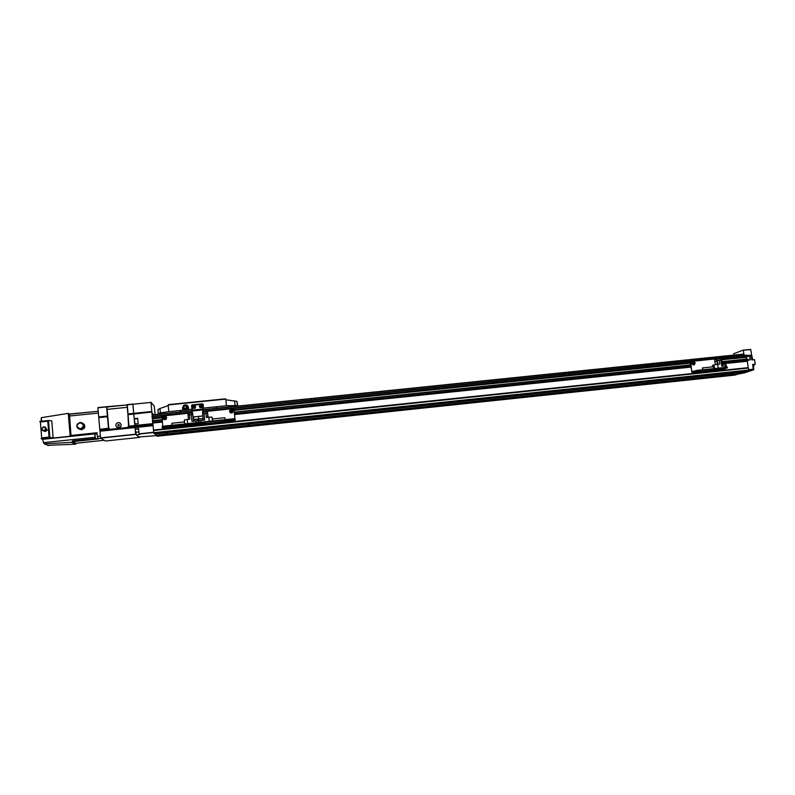 <?xml version="1.0" encoding="UTF-8"?>
<svg xmlns="http://www.w3.org/2000/svg" width="795" height="795" viewBox="0 0 795 795"><rect width="100%" height="100%" fill="white"/><g stroke="black" fill="none" stroke-linecap="round" stroke-linejoin="round"><path stroke-width="1.19" d="M179.441 413.599L178.855 412.128L176.748 412.526L176.878 413.857M179.769 430.87L177.931 430.9L179.769 430.87M180.187 430.493L179.064 430.602M247.394 406.593L247.255 405.281L245.089 405.321L244.87 406.851M247.881 423.685L246.182 423.715L247.881 423.685M248.398 423.308L247.285 423.417M314.075 399.726L313.926 398.424L311.789 398.464L311.6 399.984M314.721 416.64L316.35 416.232L314.721 416.64M315.317 416.252L314.244 416.371M379.523 392.988L378.977 391.557L376.949 391.945L377.098 393.237M380.318 409.733L382.037 409.306L380.318 409.733M380.984 409.326L379.97 409.445M443.779 386.37L443.143 384.959L441.235 385.327L441.394 386.609M444.713 402.946L446.512 402.509L444.713 402.946M445.439 402.538L444.504 402.648M506.862 379.871L506.286 378.47L504.358 378.837L504.527 380.109M507.945 396.278L509.824 395.831L507.945 396.278M508.691 395.87L507.876 395.98M689.434 361.059L689.255 359.827L687.327 359.857L687.218 361.288M690.905 376.989L693.061 376.502L690.905 376.989M629.66 367.22L629.481 365.978L627.484 366.008L627.404 367.449M631.001 383.299L633.068 382.832L631.001 383.299M568.813 373.481L568.236 372.1L566.348 372.467L566.517 373.72M570.025 389.729L572.003 389.272L570.025 389.729M736.498 356.21L736.309 354.987L734.401 355.017L734.312 356.438M738.068 372.02L740.294 371.523L738.068 372.02M680.6 380.755L682.686 380.288L680.6 380.755M622.068 386.946L624.065 386.489L622.068 386.946M562.502 393.247L564.41 392.8L562.502 393.247M501.884 399.666L503.712 399.229L501.884 399.666M440.172 406.195L441.921 405.778L440.172 406.195M440.748 405.818L440.082 405.897M377.347 412.834L379.026 412.436L377.347 412.834M377.883 412.466L377.118 412.555M313.389 419.611L314.979 419.213L313.389 419.611M313.856 419.243L313.031 419.333M248.636 426.14L247.772 426.229M181.896 433.523L180.107 433.553L181.896 433.523M182.184 433.166L181.33 433.255M726.709 375.876L728.866 375.399L726.709 375.876M165.956 433.076L167.467 433.027L165.956 433.076M733.159 373.223L731.291 373.63L733.159 373.223M180.584 431.536L182.005 431.496L180.584 431.536M247.98 424.421L249.292 424.391L247.98 424.421M724.285 374.415L722.387 374.564L724.245 374.167M502.45 399.289L501.953 399.358M570.78 389.331L570.134 389.411M152.441 420.625L162.101 419.621L152.441 420.625L152.67 422.543L162.279 421.549L152.68 422.543M161.922 417.782L152.531 418.756L152.71 420.595M152.282 418.329L161.882 417.335L152.282 418.329L152.054 416.421L192.112 412.297L152.054 416.421M177.066 412.317L152.561 414.831L152.68 416.351M156.367 435.541L157.122 436.236L734.888 375.101L738.028 374.048L156.367 435.541L154.955 433.851M153.803 433.156L154.598 433.891L745.352 371.593L748.632 370.49L153.803 433.156L152.729 422.543M747.767 358.942L721.92 361.626L747.757 358.942L747.757 360.731L722.188 363.385L747.747 360.731M747.529 360.761L722.208 363.514M748.632 370.49L747.27 360.91M743.673 371.772L738.167 373.62L156.287 435.094M735.941 354.858L743.872 354.043L744.16 355.425M747.111 355.117L203.212 411.144L747.111 355.117L747.171 356.885L721.592 359.529L747.151 356.885M746.247 356.985L721.641 359.847M746.227 357.402L746.505 359.072L746.227 357.402L721.562 359.738M99.931 431.039L135.011 427.382L135.657 434.428L139.463 437.409L105.457 441.006L100.568 438.115L99.872 430.363L134.941 426.706L127.806 427.283L134.882 426.031L128.571 426.339L127.916 414.483L151.855 411.87L150.961 402.409L132.884 404.238L133.749 413.529L151.825 411.681M127.916 414.483L151.855 411.87M153.028 424.828L134.951 426.865L134.911 426.359L152.998 424.47M99.931 430.88L153.057 425.146M153.614 414.722L152.004 412.973L152.61 414.831M127.916 414.652L133.779 414.046L134.822 425.494L134.693 424.053L138.181 423.695L137.684 418.299L134.206 418.657L135.12 424.013M156.446 435.61L138.916 436.972L136.243 434.885L135.14 428.992L138.628 428.624L139.105 433.832L153.693 432.301M136.243 434.885L139.721 434.517L139.105 433.832M151.865 412.029L133.779 414.046L134.206 418.657M127.886 414.135L127.041 404.645L132.894 404.059L133.749 413.529L127.916 414.314M153.087 425.504L135.011 427.382L135.14 428.992M127.041 427.68L153.077 425.335M128.482 426.537L134.882 425.872L134.941 426.547L153.008 424.659M128.651 426.14L152.928 423.805M99.902 430.691L153.037 424.977M152.968 424.152L134.892 426.19L152.978 424.301M151.865 412.198L152.262 416.391M152.431 418.309L152.65 420.595M127.031 404.824L150.961 402.409M155.085 414.573L154.29 406.166L150.961 402.23M139.155 434.06L153.713 432.52M99.872 430.363L99.782 429.33L108.925 428.376M110.207 429.29L109.491 428.922M99.753 429.141L98.719 417.117L107.424 416.222L106.609 406.712L127.041 404.973L106.918 406.99L108.796 428.207L99.782 429.33M152.948 423.983L134.822 425.494L152.918 423.616M127.299 404.923L128.84 424.868L128.124 426.945L126.296 427.869L111.429 429.419C109.71 429.429 108.686 428.624 108.368 426.995L107.464 416.58L98.749 417.474M128.184 426.885L134.911 426.359L128.025 427.074M99.872 430.194L109.879 429.151M99.812 429.519L109.074 428.555M98.749 417.305L107.434 416.411M106.609 406.712L97.894 407.597L98.719 417.117M99.872 430.512L110.654 429.389M100.568 438.115L135.657 434.428M100.518 437.896L135.617 434.199M97.884 407.775L106.6 406.891M99.812 429.837L109.382 428.843M72.693 441.573L72.633 440.897L72.335 441.613L76.101 443.401L75.585 444.196L47.869 445.309M72.335 441.613L71.689 442.328L44.272 443.829L43.496 442.656L94.675 437.28M75.813 443.282L104.224 440.281M43.606 430.93L45.365 431.546L47.193 430.204L45.514 427.432M43.725 426.786L41.857 428.187C41.539 429.886 42.274 430.801 44.063 430.93L45.901 429.578C46.259 427.859 45.534 426.925 43.725 426.786M43.685 427.104C41.459 428.485 41.549 429.638 43.964 430.552C46.18 429.161 46.09 428.008 43.685 427.104M78.983 429.002L81.627 429.797L84.31 428.157C85.313 426.031 84.787 424.411 82.71 423.298M79.967 422.423L77.204 424.182C76.231 427.173 77.344 428.833 80.543 429.181L83.246 427.531C84.33 424.5 83.237 422.801 79.967 422.423M79.947 422.731C76.052 425.176 76.231 427.193 80.464 428.803C84.349 426.359 84.171 424.331 79.947 422.731M94.943 434.03L95.43 438.76M94.804 434.189L95.211 438.522M69.314 415.666L69.175 414.046L98.192 411.303L69.483 414.225L71.033 436.147L53.166 438.035L49.071 437.111L41.688 437.876L41.161 438.701L42.632 439.327L43.496 442.656M49.071 437.111L47.77 421.211L48.555 420.515L51.755 420.873L53.166 438.035M48.515 420.525L39.75 421.42L40.396 421.966L47.77 421.211M71.033 436.147L71.331 435.431L97.02 432.748L97.338 436.405L100.359 436.087M72.812 441.632L98.371 438.939L97.338 436.405M71.391 436.107L71.331 435.431M69.175 414.046L68.261 413.37L41.31 417.663L41.052 421.29M120.244 423.159L121.257 424.977L120.621 426.915L116.855 427.322M115.772 425.464L116.368 423.576C118.624 421.966 120.224 422.403 121.168 424.908L120.532 426.855C118.276 428.396 116.696 427.939 115.772 425.464M118.425 424.421L117.789 425.643L119.2 425.494L118.425 424.421L117.829 425.653M119.131 424.709L118.385 424.391M752.776 359.837L751.752 355.474L751.225 355.524M747.3 355.504L751.106 355.156L751.921 359.916L754.534 359.658L755.25 364.199L754.177 364.567L753.441 367.399L753.819 369.745L748.681 369.894M753.819 369.745L744.388 372.885L737.859 374.097M755.25 364.199L752.636 364.468L753.332 369.347M748.016 360.055L750.42 359.797L747.986 359.887M750.162 359.668L749.615 356.22L747.449 356.448M749.615 356.22L747.399 356.15M749.814 355.922L750.42 359.797M733.855 355.077L733.725 353.705L743.176 350.108L750.728 349.432L751.722 355.355L751.215 355.415M750.808 349.542L743.285 350.257L743.872 354.043L735.892 354.868M751.195 355.286L747.32 355.653M753.372 369.178L748.652 369.695M183.367 408.203L184.47 409.753L186.855 409.505L187.849 407.378L187.262 406.573M180.028 410.796L181.19 410.786L180.028 410.796M215.644 407.149L216.757 407.129L215.644 407.149M183.794 407.239C184.529 405.45 185.434 405.351 186.507 406.96C185.762 408.739 184.857 408.839 183.794 407.239M184.629 405.41L185.712 405.261M183.178 407.487L184.5 405.361M186.696 405.748L187.232 406.484M202.337 405.619L201.98 407.557L199.565 406.97M195.441 406.265L195.133 408.242L192.728 407.736M194.695 406.533L194.02 406.245L193.433 407.378M193.96 406.126L193.384 407.358L194.755 407.219L194.02 406.245M201.562 405.838L200.887 405.539L200.3 406.672M200.827 405.42L200.251 406.652L201.632 406.513L200.887 405.539M187.153 408.372L187.391 407.656L187.153 408.372M185.533 409.415L186.09 409.306L185.533 409.415M183.079 407.865L184.569 409.912L186.954 409.663L187.849 407.378M182.86 410.359L188.713 409.763L188.405 407.338C187.541 404.814 185.911 404.208 183.506 405.539L182.552 407.944L182.86 410.359L182.552 407.944M188.077 406.285C186.795 404.725 185.295 404.526 183.595 405.679L182.641 408.083M203.172 404.277L191.843 405.172L192.281 409.395M203.291 408.262L203.202 404.416L202.447 403.81L192.161 404.864L191.535 405.599L191.973 409.425M158.255 413.38L157.897 409.594L159.964 408.511L160.371 412.844L158.255 413.44L159.755 414.096M237.705 406.086L237.427 404.665L236.771 406.175M236.87 406.166L236.771 405.669M217.482 399.627L208.191 400.571M201.771 401.227L192.45 402.171M225.959 399.766L225.78 399.08L168.152 404.943L225.462 398.822L225.85 399.746L236.97 401.405L237.814 406.066M186 402.827L176.629 403.781M168.152 404.943L168.788 411.661L182.77 410.22M159.964 408.511L168.212 405.609M160.371 412.844L168.788 411.661M225.85 399.746L226.456 405.738L237.516 405.589M188.624 409.624L191.893 409.286M203.56 408.083L226.456 405.738M202.894 404.506L203.212 411.413L202.516 404.208L192.032 405.341L192.35 410.101M191.953 410.141L203.013 409.008L191.953 410.141L192.142 412.585M202.864 416.004L193.066 417.017M202.864 415.924L193.056 416.938M201.423 423.715L200.549 423.735L201.423 423.715M232.557 419.949L231.713 419.969L232.557 419.949M201.155 423.238L200.28 423.258L201.155 423.238M232.677 420.446L231.842 420.466L232.677 420.446M229.606 411.532C230.162 412.923 231.136 413.301 232.528 412.665L233.243 410.578M232.21 410.449L231.325 410.061L230.61 411.512L232.299 411.323L231.295 409.962L230.59 411.502M234.952 419.68L234.823 418.756L234.118 418.756L234.952 419.68L227.748 420.476L235.151 420.495L234.028 409.286L233.253 408.61L207.167 411.303M234.873 419.422L234.823 418.756L234.873 419.422M198.651 422.801L234.187 419.432M205.786 422.741L198.74 423.487L198.511 422.552L199.167 422.413L199.237 423.089M205.826 423.089L162.856 428.068M234.008 409.206L234.972 419.363M234.118 418.756L199.167 422.413M198.442 416.461L198.859 420.784L198.442 416.461M225.064 418.836L224.925 417.713L225.064 418.836M224.925 417.713L212.325 419.025L212.523 421.022M209.244 421.36L208.837 417.176L212.066 417.127L212.394 419.015M212.066 417.127L212.454 421.022M202.675 413.539L202.487 411.671L207.157 411.204M203.242 420.217L202.636 413.639L207.396 413.161M188.455 419.293L188.047 415.149L191.287 414.612L191.943 421.4L200.747 420.485L200.916 422.234M203.808 411.333L204.673 420.068L200.747 420.485M208.837 417.176L206.303 417.435L205.686 411.144M165.012 427.531L164.108 427.551L165.012 427.531M196.305 423.745L195.421 423.765L196.305 423.745M164.585 427.064L163.671 427.084L164.585 427.064M196.584 424.222L195.709 424.242L196.584 424.222M163.204 419.164L166.046 419.412L166.662 417.852L166.145 416.759M165.4 417.325L163.74 417.534L163.82 418.448M164.476 416.868L163.75 418.418L165.489 418.24L165.4 417.266L164.555 416.958M198.581 423.238L191.456 424.272L199.177 424.262L235.151 420.495M197.776 422.562L162.478 426.249L161.902 427.064L197.846 423.238M169.375 426.557L161.902 427.074M169.415 426.905L163.074 427.501L162.428 427.64L162.836 428.068L235.141 420.485M187.918 413.281L162.031 416.103L162.717 426.219M172.068 425.246L171.889 423.238L184.51 421.926M187.69 423.616L187.282 419.412L184.321 420.008L184.698 423.924M188.087 415.04L187.908 413.171L192.599 412.704M191.098 412.645L191.287 414.612L192.837 414.672M193.851 421.201L193.255 419.005M198.71 421.439L198.601 422.513M187.282 419.412L189.826 419.154L189.22 412.844M695.317 371.99L696.4 371.742L695.317 371.99M724.305 368.483L725.418 368.234L724.305 368.483M697.076 371.335L698.169 371.086L697.076 371.335M722.436 369.148L723.549 368.9L722.436 369.148M692.823 361.606L691.292 363.603L693.707 364.994M693.717 363.991L694.035 362.739L693.319 362.411M693.548 362.232L692.862 362.759L693.816 364.031L694.363 362.609L693.548 362.232M727.375 367.856L726.968 367.25L727.435 367.866L726.451 368.244L718.998 369.327L725.159 368.671L723.271 369.347M694.939 370.957L727.057 367.876M695.814 370.569L696.668 370.41L696.768 371.046M700.147 370.997L695.903 371.205M700.196 371.295L692.097 372.616L690.07 362.222L690.547 361.536M694.929 371.176L694.621 371.841M717.04 358.734L690.706 361.467L691.72 371.454L692.038 371.99L694.532 371.215M726.968 367.25L696.668 370.41M702.82 369.774L702.522 367.926L702.601 369.794M713.761 368.632L713.463 366.783L702.522 367.926M718.243 368.165L717.646 364.289L713.96 364.945L714.516 368.552M713.96 364.945L712.39 365.531L712.588 366.873M717.299 360.433L717.03 358.694L721.313 358.128M714.864 361.357L714.606 359.628L717.1 359.131M717.845 364.269L717.269 360.513L721.631 359.877L722.585 366.068M715.331 364.696L714.834 361.437L717.329 360.93M720.528 358.088L721.79 366.147L726.481 365.839M717.646 364.289L719.823 364.06L719.207 360.065M747.866 359.102L721.94 361.785M690.497 365.044L234.336 412.317M163.273 416.52C164.843 415.606 165.917 415.994 166.493 417.663L165.887 419.223C164.307 420.108 163.243 419.71 162.677 418.061L163.273 416.52C164.853 415.616 165.926 415.994 166.503 417.663L165.589 419.442M162.11 419.8L152.441 420.803M690.467 364.885L234.316 412.138L690.467 364.885M690.219 363.186L234.127 410.319M690.199 363.096L234.118 410.22M161.912 417.683L152.521 418.657M690.149 362.768L234.088 409.872L690.149 362.778M747.419 356.796L721.582 359.459M690.139 362.709L234.078 409.803M161.872 417.266L152.223 418.259M747.469 356.577L721.552 359.251M690.11 362.5L234.058 409.584M161.852 417.037L152.183 418.031M747.28 355.375L721.244 358.058M717.865 358.406L206.73 411.085M188.216 412.993L152.054 416.719M245.039 405.331L203.421 409.604L245.089 405.321M178.935 412.128L191.973 410.786L178.984 412.118M311.749 398.474L246.917 405.132M377.218 391.736L313.588 398.285M441.493 385.138L379.026 391.557M504.596 378.649L443.262 384.949M566.577 372.279L506.335 378.47M627.444 366.018L568.286 372.1M687.238 359.867L629.123 365.849M688.838 359.708L734.351 355.027L688.887 359.698M738.118 373.69L156.307 435.163M748.701 370.202L153.753 432.858M748.711 370.063L153.733 432.709M748.393 368.055L153.524 430.512M748.353 367.936L153.514 430.373M748.224 367.767L153.514 430.175M748.184 367.648L153.514 430.035M747.181 361.258L722.257 363.852M690.805 367.121L234.555 414.543M162.329 422.056L152.859 423.039M690.756 366.773L234.525 414.175M162.289 421.678L152.799 422.662M747.479 360.831L722.198 363.464M690.746 366.724L234.515 414.116M162.289 421.618L152.749 422.612M690.736 366.654L234.505 414.046L690.736 366.654M747.966 360.662L722.178 363.335M690.736 366.604L234.505 413.986M162.269 421.489L152.62 422.493M748.055 360.304L722.128 362.997M690.676 366.257L234.465 413.619M162.24 421.111L152.561 422.115M176.748 412.526L152.561 415.02M244.741 405.539L203.441 409.783M191.983 410.965L179.312 412.267M311.461 398.673L247.255 405.281M376.949 391.945L313.926 398.424M441.235 385.327L379.374 391.697M504.358 378.837L443.62 385.088M687.039 360.055L629.481 365.978M627.225 366.207L568.644 372.229M566.348 372.467L506.693 378.599M743.971 354.202L736.309 354.987M734.123 355.216L689.255 359.827M137.714 418.587L134.494 418.925M138.926 431.874L135.995 432.182M138.658 428.903L135.438 429.23M99.931 431.208L153.107 425.663M127.856 413.947L151.805 411.492M99.842 430.006L109.601 428.992M98.749 417.633L107.464 416.739M98.689 416.928L107.404 416.033M99.812 429.688L109.223 428.704M50.025 437.777L41.161 438.701M42.632 439.327L97.099 433.633M71.51 436.167L97.089 433.494M72.633 440.897L95.062 438.532M75.773 443.272L104.215 440.271M97.825 438.621L100.876 438.303M69.334 416.043L98.351 413.092M44.272 443.829L48.485 445.568M71.649 442.328L75.545 444.196M70.179 436.167L68.261 413.37M41.598 421.231L41.31 417.663M41.688 437.876L40.396 421.966M49.886 437.717L48.475 420.545M127.26 407.318L106.818 409.395M752.676 364.726L754.177 364.567M183.267 407.447C184.341 404.844 185.652 404.715 187.203 407.04C186.129 409.634 184.818 409.773 183.267 407.447M199.634 406.325C200.32 404.645 201.175 404.566 202.168 406.066C201.483 407.746 200.638 407.825 199.634 406.325M199.376 406.384L199.923 405.072C201.185 404.426 202.029 404.754 202.467 406.066L201.9 407.388C200.648 408.024 199.803 407.686 199.376 406.384M192.758 407.03C193.453 405.351 194.298 405.261 195.302 406.772C194.616 408.451 193.761 408.531 192.758 407.03M192.499 407.08L193.036 405.788C194.298 405.122 195.153 405.45 195.6 406.772L195.053 408.083C193.791 408.739 192.937 408.401 192.499 407.09M237.079 401.505L237.467 405.311M234.585 400.889L235.022 405.182M203.063 409.912L191.993 411.045M229.725 411.104C230.63 408.878 231.743 408.769 233.064 410.757C232.17 412.973 231.047 413.092 229.725 411.104M229.526 411.144L230.302 409.455C231.802 408.789 232.796 409.226 233.273 410.757L232.478 412.466C230.977 413.112 229.994 412.675 229.526 411.144M202.208 418.607L199.148 418.915M202.546 418.756L198.839 419.114L198.998 420.744M202.805 419.253L202.904 420.257M162.866 418.011C163.8 415.775 164.943 415.656 166.274 417.663C165.34 419.909 164.207 420.018 162.866 418.011M162.478 426.249L162.538 426.935M197.349 419.114L194.288 419.422M197.697 419.253L193.98 419.621L194.139 421.171M197.726 419.581L198.084 420.893M193.294 418.955L193.513 421.231M196.047 422.741L195.878 420.992M692.216 363.285C692.902 361.228 693.876 361.129 695.148 362.987C694.462 365.044 693.488 365.144 692.216 363.285M695.247 362.997L694.164 364.816L691.968 363.335L693.041 361.516L695.247 362.977M721.651 360.006L721.731 360.513M694.929 370.907L695.029 371.533M693.677 371.374L693.777 372M694.919 371.116L691.72 371.454M723.38 369.337L692.157 372.607M725.388 364.12L722.625 364.527M725.795 364.199L722.357 364.607M718.919 358.257L719.197 360.065M716.464 359.191L717.279 364.358M725.418 367.409L725.169 365.799M177.126 412.307L152.561 414.831M311.789 398.464L246.867 405.142M377.267 391.736L313.538 398.285M441.533 385.128L378.977 391.557M504.636 378.639L443.213 384.959M687.268 359.867L629.074 365.849M566.616 372.269L506.286 378.47M627.484 366.008L568.236 372.1M72.236 441.98L76.072 443.829M94.903 434.02L97.109 433.792M95.4 438.78L97.755 438.532M84.31 428.157L83.246 427.531M47.193 430.204L45.901 429.578M48.555 420.515L39.75 421.42M71.023 436.147L69.165 413.986M185.573 405.231L186.736 405.788M187.203 406.424L187.391 407.656M201.98 407.557L202.457 406.066C202.01 404.754 201.175 404.426 199.923 405.072M195.133 408.242L195.59 406.762C195.143 405.44 194.288 405.122 193.036 405.788M183.893 408.918L184.877 409.415M186.09 409.306L186.924 408.7M225.462 398.822L168.441 404.615M236.97 401.405L237.357 405.231M232.528 412.665L233.273 410.757C232.786 409.216 231.802 408.789 230.302 409.455M198.839 419.114L202.536 418.647L202.695 420.277M207.465 411.83L207.654 413.758M207.147 411.124L207.346 413.062M207.704 413.778L208.052 417.256M207.386 413.082L207.803 417.276M198.492 422.543L198.561 423.218M193.97 419.531L197.687 419.154L197.856 420.883M192.589 412.625L192.778 414.573M193.642 419.531L193.394 416.978M192.827 414.583L193.473 421.241M198.372 420.943L198.531 422.533M693.488 365.074L695.257 362.977L693.041 361.516M721.741 360.592L721.641 359.916M727.336 367.24L727.435 367.866M694.9 370.947L694.989 371.553M723.321 369.347L692.117 372.616M722.337 364.478L725.785 364.14L726.034 365.74M721.304 358.078L721.582 359.867M726.471 365.76L726.709 367.28"/></g></svg>
